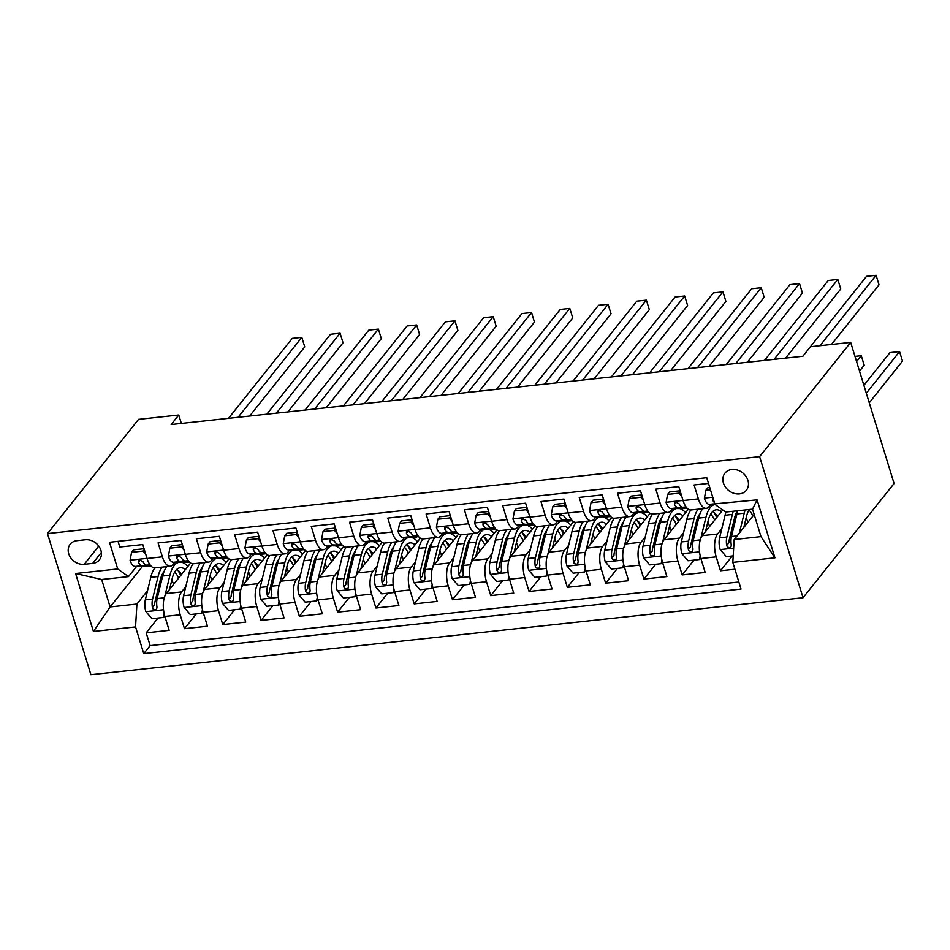 <?xml version="1.0" encoding="UTF-8"?>
<svg xmlns="http://www.w3.org/2000/svg" width="950" height="950" viewBox="0 0 950 950"><rect width="100%" height="100%" fill="white"/><g stroke="black" fill="none" stroke-linecap="round" stroke-linejoin="round"><path stroke-width="1.43" d="M731.928 469.478A13.704 11.269 -141.4 0 0 724.969 473.136A13.704 11.269 -141.4 0 0 725.432 487.065A13.704 11.269 -141.4 0 0 739.432 493.881A13.704 11.269 -141.4 0 0 746.391 490.224A13.704 11.269 -141.4 0 0 745.928 476.294A13.704 11.269 -141.4 0 0 731.928 469.478M759.62 456.629L850.689 342.404L894.092 483.491L803.035 597.728L90.903 674.69L47.5 533.591L759.62 456.629L803.035 597.728M708.522 483.419L694.106 484.975L698.381 498.892L683.074 500.543A17.124 7.493 83.8 0 0 690.982 509.96L706.289 508.309A17.124 7.493 -96.2 0 1 698.381 498.892M683.074 500.543L678.787 486.626L655.821 489.108L660.096 503.025L644.789 504.688A17.124 7.493 83.8 0 0 652.697 514.104L668.004 512.442A17.124 7.493 -96.2 0 1 660.096 503.025M644.789 504.688L640.502 490.77L617.524 493.252L621.811 507.169L606.492 508.82A17.124 7.493 83.8 0 0 614.413 518.237L629.719 516.586A17.124 7.493 -96.2 0 1 621.811 507.169M606.492 508.82L602.217 494.902L579.239 497.384L583.526 511.302L568.207 512.964A17.124 7.493 83.8 0 0 576.128 522.369L591.434 520.719A17.124 7.493 -96.2 0 1 583.526 511.302M568.207 512.964L563.932 499.047L540.954 501.529L545.241 515.446L529.922 517.097A17.124 7.493 83.8 0 0 537.831 526.514L553.149 524.851A17.124 7.493 -96.2 0 1 545.241 515.446M529.922 517.097L525.647 503.179L502.669 505.661L506.956 519.579L491.637 521.241A17.124 7.493 83.8 0 0 499.546 530.646L514.864 528.996A17.124 7.493 -96.2 0 1 506.956 519.579M491.637 521.241L487.362 507.312L464.384 509.794L468.671 523.723L453.352 525.374A17.124 7.493 83.8 0 0 461.261 534.791L476.579 533.128A17.124 7.493 -96.2 0 1 468.671 523.723M453.352 525.374L449.065 511.456L426.099 513.938L430.386 527.856L415.067 529.506A17.124 7.493 83.8 0 0 422.976 538.923L438.294 537.273A17.124 7.493 -96.2 0 1 430.386 527.856M415.067 529.506L410.78 515.589L387.814 518.071L392.089 531.988L376.782 533.651A17.124 7.493 83.8 0 0 384.691 543.067L400.009 541.405A17.124 7.493 -96.2 0 1 392.089 531.988M376.782 533.651L372.495 519.733L349.529 522.215L353.804 536.133L338.497 537.783A17.124 7.493 83.8 0 0 346.406 547.2L361.724 545.549A17.124 7.493 -96.2 0 1 353.804 536.133M338.497 537.783L334.21 523.866L311.244 526.347L315.519 540.265L300.212 541.928A17.124 7.493 83.8 0 0 308.121 551.344L323.428 549.682A17.124 7.493 -96.2 0 1 315.519 540.265M300.212 541.928L295.925 528.01L272.959 530.492L277.234 544.409L261.927 546.06A17.124 7.493 83.8 0 0 269.836 555.477L285.142 553.826A17.124 7.493 -96.2 0 1 277.234 544.409M261.927 546.06L257.64 532.143L234.662 534.624L238.949 548.542L223.63 550.204A17.124 7.493 83.8 0 0 231.551 559.609L246.857 557.959A17.124 7.493 -96.2 0 1 238.949 548.542M223.63 550.204L219.355 536.287L196.377 538.769L200.664 552.686L185.345 554.337A17.124 7.493 83.8 0 0 193.266 563.754L208.572 562.091A17.124 7.493 -96.2 0 1 200.664 552.686M185.345 554.337L181.07 540.419L158.092 542.901L162.379 556.819A17.124 7.493 83.8 0 0 170.287 566.236A17.124 7.493 83.8 0 0 173.138 564.454L174.859 562.305M190.629 563.018L166.274 593.572A17.124 7.493 83.8 0 0 164.896 616.443L169.171 630.361L146.205 632.842L158.009 618.034M185.808 586.613L181.592 591.909A17.124 7.493 83.8 0 0 180.203 614.781L184.49 628.698L196.294 613.902M184.49 628.698L207.468 626.216L203.181 612.299A17.124 7.493 83.8 0 1 204.559 589.428L228.914 558.885M267.199 554.741L242.844 585.295A17.124 7.493 83.8 0 0 241.466 608.166L245.753 622.084L222.775 624.566L234.579 609.758M305.484 550.608L281.129 581.151A17.124 7.493 83.8 0 0 279.751 604.022L284.038 617.939L261.06 620.421L272.864 605.625M343.769 546.464L319.414 577.018A17.124 7.493 83.8 0 0 318.036 599.889L322.323 613.807L299.345 616.289L311.149 601.492M382.054 542.331L357.699 572.886A17.124 7.493 83.8 0 0 356.321 595.745L360.608 609.674L337.63 612.156L349.434 597.348M420.339 538.187L395.984 568.741A17.124 7.493 83.8 0 0 394.606 591.612L398.893 605.53L375.927 608.012L387.719 593.216M458.636 534.054L434.281 564.609A17.124 7.493 83.8 0 0 432.903 587.48L437.178 601.398L414.212 603.879L426.004 589.071M496.921 529.91L472.566 560.464A17.124 7.493 83.8 0 0 471.188 583.336L475.463 597.253L452.497 599.735L464.289 584.939M535.206 525.778L510.851 556.332A17.124 7.493 83.8 0 0 509.473 579.203L513.748 593.121L490.782 595.602L502.586 580.794M573.491 521.645L549.136 552.188A17.124 7.493 83.8 0 0 547.758 575.059L552.033 588.976L529.067 591.458L540.871 576.662M611.776 517.501L587.421 548.055A17.124 7.493 83.8 0 0 586.043 570.926L590.33 584.844L567.352 587.326L579.156 572.518M650.061 513.368L625.706 543.923A17.124 7.493 83.8 0 0 624.328 566.782L628.615 580.699L605.637 583.193L617.441 568.385M688.346 509.224L663.991 539.778A17.124 7.493 83.8 0 0 662.613 562.649L666.9 576.567L643.922 579.049L655.726 564.253M722.772 509.936L702.276 535.646A17.124 7.493 83.8 0 0 700.898 558.505L705.185 572.434L682.207 574.916L694.011 560.108M706.289 508.309A17.124 7.493 -96.2 0 0 709.151 506.528L710.861 504.379M668.004 512.442A17.124 7.493 -96.2 0 0 670.866 510.673L672.576 508.511M629.719 516.586A17.124 7.493 -96.2 0 0 632.569 514.805L634.291 512.656M591.434 520.719A17.124 7.493 -96.2 0 0 594.284 518.938L596.006 516.788M553.149 524.851A17.124 7.493 -96.2 0 0 555.999 523.082L557.721 520.933M514.864 528.996A17.124 7.493 -96.2 0 0 517.714 527.214L519.436 525.065M476.579 533.128A17.124 7.493 -96.2 0 0 479.429 531.359L481.151 529.209M438.294 537.273A17.124 7.493 -96.2 0 0 441.144 535.491L442.854 533.342M400.009 541.405A17.124 7.493 -96.2 0 0 402.859 539.636L404.569 537.474M361.724 545.549A17.124 7.493 -96.2 0 0 364.574 543.768L366.284 541.619M323.428 549.682A17.124 7.493 -96.2 0 0 326.289 547.913L327.999 545.751M285.142 553.826A17.124 7.493 -96.2 0 0 288.004 552.045L289.714 549.896M246.857 557.959A17.124 7.493 -96.2 0 0 249.708 556.178L251.429 554.028M208.572 562.091A17.124 7.493 -96.2 0 0 211.422 560.322L213.144 558.173M181.355 423.439L178.766 415.019L171.178 424.531L802.893 356.262L810.481 346.738L850.689 342.404M84.241 564.3L92.661 563.386A13.276 10.925 -141.4 0 0 99.406 559.835A13.276 10.925 -141.4 0 0 98.954 546.345A13.276 10.925 -141.4 0 0 85.393 539.742L76.962 540.657A13.276 10.925 -141.4 0 0 70.229 544.196A13.276 10.925 -141.4 0 0 70.68 557.697A13.276 10.925 -141.4 0 0 84.241 564.3L98.764 546.084M754.169 514.437L734.196 539.505L760.986 536.607L752.543 509.152L725.741 512.038L714.982 504.402L706.764 477.707L109.499 542.26L117.717 568.955L128.476 576.591L136.574 566.449M710.481 489.772L705.874 490.271L704.389 498.311A11.353 4.964 83.8 0 0 709.329 504.367L757.091 499.854L774.927 557.816L732.818 562.364L741.024 589.059L143.759 653.612L135.553 626.917L93.433 631.465L75.596 573.503L117.717 568.955M721.822 528.687L717.594 533.983L702.276 535.646M683.525 532.831L679.309 538.128L663.991 539.778M645.24 536.964L641.024 542.26L625.706 543.923M606.955 541.096L602.739 546.404L587.421 548.055M568.67 545.241L564.454 550.537L549.136 552.188M530.385 549.373L526.158 554.669L510.851 556.332M492.1 553.518L487.872 558.814L472.566 560.464M453.815 557.65L449.588 562.946L434.281 564.609M415.53 561.794L411.303 567.091L395.984 568.741M377.245 565.927L373.017 571.223L357.699 572.886M338.96 570.071L334.733 575.367L319.414 577.018M300.663 574.204L296.447 579.5L281.129 581.151M262.378 578.336L258.163 583.644L242.844 585.295M224.093 582.481L219.877 587.777L204.559 589.428M146.205 632.842L150.136 645.62L738.851 581.994M717.594 533.983A17.124 7.493 -96.2 0 0 716.217 556.854L720.492 570.772L734.92 569.216M682.207 574.916L677.932 560.999A17.124 7.493 -96.2 0 1 679.309 538.128M643.922 579.049L639.647 565.131A17.124 7.493 -96.2 0 1 641.024 542.26M605.637 583.193L601.362 569.264A17.124 7.493 -96.2 0 1 602.739 546.404M567.352 587.326L563.065 573.408A17.124 7.493 -96.2 0 1 564.454 550.537M529.067 591.458L524.78 577.541A17.124 7.493 -96.2 0 1 526.158 554.669M490.782 595.602L486.495 581.685A17.124 7.493 -96.2 0 1 487.872 558.814M452.497 599.735L448.21 585.817A17.124 7.493 -96.2 0 1 449.588 562.946M414.212 603.879L409.925 589.962A17.124 7.493 -96.2 0 1 411.303 567.091M375.927 608.012L371.64 594.094A17.124 7.493 -96.2 0 1 373.017 571.223M337.63 612.156L333.355 598.227A17.124 7.493 -96.2 0 1 334.733 575.367M299.345 616.289L295.07 602.371A17.124 7.493 -96.2 0 1 296.447 579.5M261.06 620.421L256.785 606.504A17.124 7.493 -96.2 0 1 258.163 583.644M222.775 624.566L218.5 610.648A17.124 7.493 -96.2 0 1 219.877 587.777M118.049 541.334L119.807 547.034L142.785 544.552L147.06 558.481A17.124 7.493 83.8 0 0 154.969 567.886L170.287 566.236M128.476 576.591L101.674 579.488L110.129 606.943L136.931 604.046L135.553 626.917M142.381 566.485L110.129 606.943L93.433 631.465M147.523 590.758L136.931 604.046M178.766 415.019L138.558 419.366L47.5 533.591M150.136 645.62L143.759 653.612M720.492 570.772L732.296 555.976M732.818 562.364L734.196 539.505M101.674 579.488L75.596 573.503M757.091 499.854L752.543 509.152M774.927 557.816L760.986 536.607M145.766 554.242L143.07 551.095L131.575 552.33L130.102 560.369A11.353 4.964 83.8 0 0 135.031 566.438L147.476 566.509A32.763 14.333 83.8 0 0 148.188 566.473L151.145 566.153M144.067 548.72L133.546 549.86L131.575 552.33M249.624 416.053L304.748 346.904L301.815 337.381L238.094 417.299M301.815 337.381L292.244 338.414L228.523 418.332M150.29 565.167L146.894 565.155A11.353 4.964 -96.2 0 1 143.034 561.723L139.614 559.942L138.474 560.69L138.439 562.21A11.353 4.964 83.8 0 0 142.31 565.654L150.718 565.701M143.07 551.095L144.305 549.528M169.527 589.487L172.188 578.55A27.194 11.899 -96.2 0 1 180.251 567.72A27.194 11.899 -96.2 0 1 185.381 569.596M164.896 595.971L169.931 575.237A32.763 14.333 -96.2 0 1 178.826 562.329M181.925 562.352A32.763 14.333 -96.2 0 1 187.862 566.473M164.73 615.873L163.483 617.441L151.988 618.688L145.813 611.479A11.353 4.964 -96.2 0 1 145.314 599.854L150.789 577.303A32.763 14.333 -96.2 0 1 154.862 567.898M171.867 579.88A27.194 11.899 -96.2 0 1 173.541 584.357A13.49 5.902 83.8 0 0 173.565 584.428M163.483 617.441L164.172 613.676M162.129 567.114A32.763 14.333 83.8 0 0 158.068 576.519L152.582 599.07A11.353 4.964 83.8 0 0 152.404 607.596L153.199 609.14L155.467 609.817L156.655 608.986L156.987 607.097A11.353 4.964 -96.2 0 1 157.178 598.571L162.664 576.021A32.763 14.333 -96.2 0 1 166.725 566.616M180.69 575.486A32.763 14.333 83.8 0 0 177.769 570.119M181.533 574.429A27.194 11.899 83.8 0 0 176.748 569.43M152.404 607.596L154.577 604.853A5.783 2.529 -96.2 0 1 154.838 602.383L160.312 579.832A27.194 11.899 -96.2 0 1 164.029 571.603M174.705 572.019A27.194 11.899 -96.2 0 1 178.648 578.039M184.051 550.109L181.355 546.951L169.86 548.197L168.388 556.237A11.353 4.964 83.8 0 0 173.316 562.293L185.761 562.376A32.763 14.333 83.8 0 0 186.473 562.341L189.43 562.02M182.352 544.587L171.843 545.727L169.86 548.197M287.909 411.92L343.033 342.772L340.1 333.236L276.379 413.167M340.1 333.236L330.529 334.269L266.808 414.2M188.575 561.034L185.191 561.011A11.353 4.964 -96.2 0 1 181.319 557.579L177.899 555.798L176.759 556.558L176.724 558.077A11.353 4.964 83.8 0 0 180.595 561.509L189.002 561.557M181.355 546.951L182.602 545.395M222.336 545.965L219.64 542.818L208.157 544.065L206.672 552.104A11.353 4.964 83.8 0 0 211.601 558.161L224.046 558.232A32.763 14.333 83.8 0 0 224.758 558.196L227.715 557.876M220.638 540.443L210.128 541.583L208.157 544.065M326.194 407.787L381.318 338.639L378.385 329.104L314.664 409.022M378.385 329.104L368.814 330.137L305.093 410.067M226.86 556.902L223.476 556.878A11.353 4.964 -96.2 0 1 219.604 553.446L216.184 551.665L215.044 552.413L215.009 553.933A11.353 4.964 83.8 0 0 218.88 557.377L227.299 557.424M219.64 542.818L220.887 541.251M260.621 541.832L257.925 538.686L246.442 539.921L244.958 547.96A11.353 4.964 83.8 0 0 249.886 554.016L262.331 554.099A32.763 14.333 83.8 0 0 263.043 554.064L266 553.743M258.923 536.311L248.413 537.451L246.442 539.921M364.479 403.643L419.603 334.495L416.67 324.959L352.961 404.89M416.67 324.959L407.099 325.992L343.389 405.923M265.145 552.758L261.761 552.734A11.353 4.964 -96.2 0 1 257.889 549.302L254.481 547.521L253.329 548.281L253.294 549.801A11.353 4.964 83.8 0 0 257.165 553.232L265.584 553.292M257.925 538.686L259.172 537.118M298.906 537.688L296.21 534.541L284.727 535.788L283.243 543.827A11.353 4.964 83.8 0 0 288.171 549.884L300.616 549.955A32.763 14.333 83.8 0 0 301.328 549.919L304.285 549.599M297.207 532.178L286.698 533.306L284.727 535.788M402.764 399.511L457.888 330.363L454.955 320.827L391.246 400.758M454.955 320.827L445.384 321.86L381.674 401.791M303.442 548.625L300.046 548.601A11.353 4.964 -96.2 0 1 296.174 545.169L292.766 543.388L291.614 544.148L291.579 545.668A11.353 4.964 83.8 0 0 295.45 549.1L303.869 549.148M296.21 534.541L297.457 532.974M207.812 585.354L210.473 574.418A27.194 11.899 -96.2 0 1 218.536 563.587A27.194 11.899 -96.2 0 1 223.666 565.464M203.181 591.838L208.216 571.092A32.763 14.333 -96.2 0 1 217.111 558.196M220.21 558.208A32.763 14.333 -96.2 0 1 226.159 562.341M203.015 611.741L201.768 613.308L190.273 614.555L184.098 607.335A11.353 4.964 -96.2 0 1 183.599 595.721L189.074 573.171A32.763 14.333 -96.2 0 1 193.147 563.766M210.152 575.736A27.194 11.899 -96.2 0 1 211.826 580.212A13.49 5.902 83.8 0 0 211.85 580.284M201.768 613.308L202.457 609.544M200.414 562.982A32.763 14.333 83.8 0 0 196.353 572.375L190.879 594.938A11.353 4.964 83.8 0 0 190.689 603.452L191.484 604.996L193.752 605.673L194.952 604.853L195.284 602.953A11.353 4.964 -96.2 0 1 195.463 594.439L200.949 571.888A32.763 14.333 -96.2 0 1 205.01 562.483M218.975 571.354A32.763 14.333 83.8 0 0 216.054 565.974M219.818 570.297A27.194 11.899 83.8 0 0 215.033 565.286M190.689 603.452L192.874 600.721A5.783 2.529 -96.2 0 1 193.123 598.251L198.598 575.7A27.194 11.899 -96.2 0 1 202.314 567.459M212.99 567.874A27.194 11.899 -96.2 0 1 216.944 573.907M246.098 581.21L248.757 570.273A27.194 11.899 -96.2 0 1 256.821 559.443A27.194 11.899 -96.2 0 1 261.951 561.319M241.466 587.706L246.501 566.96A32.763 14.333 -96.2 0 1 255.408 554.052M258.495 554.076A32.763 14.333 -96.2 0 1 264.444 558.208M241.3 607.608L240.053 609.176L228.558 610.411L222.395 603.202A11.353 4.964 -96.2 0 1 221.884 591.577L227.359 569.026A32.763 14.333 -96.2 0 1 231.432 559.621M248.437 571.603A27.194 11.899 -96.2 0 1 250.111 576.08A13.49 5.902 83.8 0 0 250.135 576.151M240.053 609.176L240.742 605.399M238.699 558.837A32.763 14.333 83.8 0 0 234.638 568.242L229.164 590.793A11.353 4.964 83.8 0 0 228.974 599.319L229.781 600.863L232.037 601.54L233.237 600.709L233.569 598.821A11.353 4.964 -96.2 0 1 233.759 590.294L239.234 567.744A32.763 14.333 -96.2 0 1 243.295 558.339M257.26 567.221A32.763 14.333 83.8 0 0 254.339 561.842M258.103 566.153A27.194 11.899 83.8 0 0 253.317 561.153M228.974 599.319L231.159 596.576A5.783 2.529 -96.2 0 1 231.408 594.118L236.882 571.556A27.194 11.899 -96.2 0 1 240.599 563.326M251.275 563.742A27.194 11.899 -96.2 0 1 255.229 569.763M284.382 577.077L287.043 566.141A27.194 11.899 -96.2 0 1 295.106 555.311A27.194 11.899 -96.2 0 1 300.236 557.187M279.751 583.561L284.798 562.816A32.763 14.333 -96.2 0 1 293.692 549.919M296.792 549.931A32.763 14.333 -96.2 0 1 302.729 554.064M279.585 603.464L278.338 605.031L266.855 606.278L260.68 599.058A11.353 4.964 -96.2 0 1 260.169 587.444L265.644 564.894A32.763 14.333 -96.2 0 1 269.717 555.489M286.722 567.459A27.194 11.899 -96.2 0 1 288.396 571.947A13.49 5.902 83.8 0 0 288.42 572.007M278.338 605.031L279.027 601.267M276.984 554.705A32.763 14.333 83.8 0 0 272.923 564.098L267.449 586.661A11.353 4.964 83.8 0 0 267.259 595.175L268.066 596.719L270.322 597.396L271.522 596.576L271.854 594.688A11.353 4.964 -96.2 0 1 272.044 586.162L277.519 563.611A32.763 14.333 -96.2 0 1 281.58 554.206M295.545 563.077A32.763 14.333 83.8 0 0 292.624 557.697M296.388 562.02A27.194 11.899 83.8 0 0 291.603 557.009M267.259 595.175L269.444 592.444A5.783 2.529 -96.2 0 1 269.693 589.974L275.168 567.423A27.194 11.899 -96.2 0 1 278.896 559.194M289.56 559.597A27.194 11.899 -96.2 0 1 293.514 565.63M322.668 572.933L325.327 561.996A27.194 11.899 -96.2 0 1 333.391 551.166A27.194 11.899 -96.2 0 1 338.521 553.054M318.036 579.429L323.083 558.683A32.763 14.333 -96.2 0 1 331.978 545.775M335.077 545.799A32.763 14.333 -96.2 0 1 341.014 549.931M317.87 599.331L316.623 600.899L305.14 602.134L298.965 594.926A11.353 4.964 -96.2 0 1 298.454 583.312L303.941 560.749A32.763 14.333 -96.2 0 1 308.002 551.344M325.007 563.326A27.194 11.899 -96.2 0 1 326.681 567.803A13.49 5.902 83.8 0 0 326.705 567.874M316.623 600.899L317.312 597.122M315.269 550.561A32.763 14.333 83.8 0 0 311.208 559.966L305.734 582.516A11.353 4.964 83.8 0 0 305.544 591.043L306.351 592.586L308.608 593.263L309.807 592.432L310.139 590.544A11.353 4.964 -96.2 0 1 310.329 582.029L315.804 559.467A32.763 14.333 -96.2 0 1 319.865 550.074M333.83 558.944A32.763 14.333 83.8 0 0 330.909 553.565M334.673 557.876A27.194 11.899 83.8 0 0 329.899 552.876M305.544 591.043L307.729 588.299A5.783 2.529 -96.2 0 1 307.978 585.841L313.464 563.279A27.194 11.899 -96.2 0 1 317.181 555.049M327.845 555.465A27.194 11.899 -96.2 0 1 331.799 561.486M337.191 533.556L334.495 530.409L323.012 531.644L321.527 539.683A11.353 4.964 83.8 0 0 326.468 545.751L338.901 545.822A32.763 14.333 83.8 0 0 339.613 545.787L342.57 545.466M335.492 528.034L324.983 529.174L323.012 531.644M441.049 395.366L496.173 326.218L493.24 316.683L429.531 396.613M493.24 316.683L483.669 317.716L419.959 397.646M341.727 544.481L338.331 544.469A11.353 4.964 -96.2 0 1 334.459 541.025L331.051 539.244L329.911 540.004L329.864 541.524A11.353 4.964 83.8 0 0 333.735 544.956L342.154 545.015M334.495 530.409L335.742 528.841M360.952 568.801L363.613 557.864A27.194 11.899 -96.2 0 1 371.676 547.034A27.194 11.899 -96.2 0 1 376.806 548.91M356.333 575.284L361.368 554.551A32.763 14.333 -96.2 0 1 370.262 541.643M373.362 541.666A32.763 14.333 -96.2 0 1 379.299 545.787M356.155 595.187L354.908 596.754L343.425 598.001L337.25 590.781A11.353 4.964 -96.2 0 1 336.739 579.168L342.226 556.617A32.763 14.333 -96.2 0 1 346.287 547.212M363.292 559.182A27.194 11.899 -96.2 0 1 364.978 563.671A13.49 5.902 83.8 0 0 364.99 563.73M354.908 596.754L355.609 592.99M353.566 546.428A32.763 14.333 83.8 0 0 349.493 555.833L344.019 578.384A11.353 4.964 83.8 0 0 343.829 586.91L344.636 588.442L346.892 589.131L348.092 588.299L348.424 586.411A11.353 4.964 -96.2 0 1 348.614 577.885L354.089 555.334A32.763 14.333 -96.2 0 1 358.15 545.929M372.115 554.8A32.763 14.333 83.8 0 0 369.206 549.433M372.958 553.743A27.194 11.899 83.8 0 0 368.184 548.732M343.829 586.91L346.014 584.167A5.783 2.529 -96.2 0 1 346.263 581.697L351.749 559.146A27.194 11.899 -96.2 0 1 355.466 550.917M366.142 551.321A27.194 11.899 -96.2 0 1 370.084 557.353M375.476 529.411L372.78 526.264L361.297 527.511L359.812 535.551A11.353 4.964 83.8 0 0 364.753 541.607L377.186 541.69A32.763 14.333 83.8 0 0 377.898 541.654L380.855 541.334M373.777 523.901L363.268 525.029L361.297 527.511M479.334 391.234L534.458 322.086L531.525 312.55L467.816 392.481M531.525 312.55L521.954 313.583L458.244 393.514M380.012 540.348L376.616 540.324A11.353 4.964 -96.2 0 1 372.744 536.893L369.336 535.111L368.196 535.871L368.161 537.391A11.353 4.964 83.8 0 0 372.02 540.823L380.439 540.871M372.78 526.264L374.027 524.709M399.249 564.656L401.897 553.719A27.194 11.899 -96.2 0 1 409.961 542.901A27.194 11.899 -96.2 0 1 415.103 544.778M394.618 571.152L399.653 550.406A32.763 14.333 -96.2 0 1 408.548 537.51M411.647 537.522A32.763 14.333 -96.2 0 1 417.584 541.654M394.44 591.054L393.193 592.622L381.71 593.857L375.535 586.649A11.353 4.964 -96.2 0 1 375.024 575.035L380.511 552.472A32.763 14.333 -96.2 0 1 384.572 543.079M401.577 555.049A27.194 11.899 -96.2 0 1 403.263 559.526A13.49 5.902 83.8 0 0 403.287 559.597M393.193 592.622L393.894 588.846M391.851 542.296A32.763 14.333 83.8 0 0 387.778 551.689L382.304 574.239A11.353 4.964 83.8 0 0 382.114 582.766L382.921 584.309L385.178 584.986L386.377 584.167L386.709 582.267A11.353 4.964 -96.2 0 1 386.899 573.753L392.374 551.19A32.763 14.333 -96.2 0 1 396.447 541.797M410.4 550.668A32.763 14.333 83.8 0 0 407.491 545.288M411.243 549.599A27.194 11.899 83.8 0 0 406.469 544.599M382.114 582.766L384.299 580.023A5.783 2.529 -96.2 0 1 384.548 577.564L390.034 555.014A27.194 11.899 -96.2 0 1 393.751 546.773M404.427 547.188A27.194 11.899 -96.2 0 1 408.369 553.209M413.761 525.279L411.065 522.132L399.582 523.367L398.098 531.406A11.353 4.964 83.8 0 0 403.037 537.474L415.471 537.546A32.763 14.333 83.8 0 0 416.195 537.51L415.471 537.546M412.062 519.757L401.553 520.897L399.582 523.367M517.631 387.089L572.743 317.941L569.81 308.406L506.101 388.336M569.81 308.406L560.239 309.451L496.529 389.369M418.297 536.204L414.901 536.192A11.353 4.964 -96.2 0 1 411.041 532.748L407.621 530.967L406.481 531.727L406.446 533.247A11.353 4.964 83.8 0 0 410.305 536.679L418.724 536.738M411.065 522.132L412.312 520.564M437.534 560.524L440.183 549.587A27.194 11.899 -96.2 0 1 448.246 538.757A27.194 11.899 -96.2 0 1 453.387 540.633M432.903 567.008L437.938 546.274A32.763 14.333 -96.2 0 1 446.832 533.366M449.932 533.389A32.763 14.333 -96.2 0 1 455.869 537.51M432.725 586.91L431.478 588.477L419.995 589.724L413.82 582.504A11.353 4.964 -96.2 0 1 413.321 570.891L418.796 548.34A32.763 14.333 -96.2 0 1 422.857 538.935M439.862 550.905A27.194 11.899 -96.2 0 1 441.548 555.394A13.49 5.902 83.8 0 0 441.572 555.453M431.478 588.477L432.179 584.713M430.136 538.151A32.763 14.333 83.8 0 0 426.063 547.556L420.589 570.107A11.353 4.964 83.8 0 0 420.399 578.633L421.206 580.177L423.463 580.854L424.662 580.023L424.994 578.134A11.353 4.964 -96.2 0 1 425.184 569.608L430.659 547.058A32.763 14.333 -96.2 0 1 434.732 537.653M448.685 546.523A32.763 14.333 83.8 0 0 445.776 541.156M449.528 545.466A27.194 11.899 83.8 0 0 444.754 540.467M420.399 578.633L422.584 575.89A5.783 2.529 -96.2 0 1 422.845 573.42L428.319 550.869A27.194 11.899 -96.2 0 1 432.036 542.64M442.712 543.056A27.194 11.899 -96.2 0 1 446.654 549.076M452.046 521.146L449.35 517.987L437.867 519.234L436.383 527.274A11.353 4.964 83.8 0 0 441.322 533.33L453.756 533.413A32.763 14.333 83.8 0 0 454.48 533.378L457.437 533.057M450.348 515.624L439.838 516.753L437.867 519.234M555.916 382.957L611.028 313.809L608.095 304.273L544.386 384.204M608.095 304.273L598.524 305.306L534.814 385.237M456.582 532.071L453.186 532.048A11.353 4.964 -96.2 0 1 449.326 528.616L445.906 526.834L444.766 527.594L444.731 529.114A11.353 4.964 83.8 0 0 448.59 532.546L457.009 532.594M449.35 517.987L450.597 516.432M475.819 556.391L478.468 545.454A27.194 11.899 -96.2 0 1 486.531 534.624A27.194 11.899 -96.2 0 1 491.673 536.501M471.188 562.875L476.223 542.129A32.763 14.333 -96.2 0 1 485.117 529.233M488.217 529.245A32.763 14.333 -96.2 0 1 494.154 533.378M471.022 582.778L469.763 584.345L458.28 585.58L452.105 578.372A11.353 4.964 -96.2 0 1 451.606 566.758L457.081 544.196A32.763 14.333 -96.2 0 1 461.142 534.803M478.147 546.773A27.194 11.899 -96.2 0 1 479.833 551.249A13.49 5.902 83.8 0 0 479.857 551.321M469.763 584.345L470.464 580.581M468.421 534.019A32.763 14.333 83.8 0 0 464.36 543.412L458.874 565.974A11.353 4.964 83.8 0 0 458.684 574.489L459.491 576.033L461.747 576.709L462.947 575.89L463.279 573.99A11.353 4.964 -96.2 0 1 463.469 565.476L468.944 542.913A32.763 14.333 -96.2 0 1 473.017 533.52M486.97 542.391A32.763 14.333 83.8 0 0 484.061 537.011M487.813 541.334A27.194 11.899 83.8 0 0 483.039 536.322M458.684 574.489L460.869 571.758A5.783 2.529 -96.2 0 1 461.13 569.288L466.604 546.737A27.194 11.899 -96.2 0 1 470.321 538.496M480.997 538.911A27.194 11.899 -96.2 0 1 484.939 544.932M490.331 517.002L487.635 513.855L476.152 515.09L474.668 523.129A11.353 4.964 83.8 0 0 479.608 529.197L492.053 529.269A32.763 14.333 83.8 0 0 492.765 529.233L495.722 528.913M488.633 511.48L478.123 512.62L476.152 515.09M594.201 378.812L649.325 309.664L646.392 300.141L582.671 380.059M646.392 300.141L636.821 301.174L573.099 381.093M494.867 527.927L491.471 527.915A11.353 4.964 -96.2 0 1 487.611 524.483L484.191 522.702L483.051 523.45L483.016 524.97A11.353 4.964 83.8 0 0 486.875 528.414L495.294 528.461M487.635 513.855L488.882 512.288M514.104 552.247L516.753 541.31A27.194 11.899 -96.2 0 1 524.816 530.48A27.194 11.899 -96.2 0 1 529.957 532.356M509.473 558.731L514.508 537.997A32.763 14.333 -96.2 0 1 523.403 525.089M526.502 525.112A32.763 14.333 -96.2 0 1 532.439 529.233M509.307 578.633L508.048 580.212L496.565 581.447L490.39 574.239A11.353 4.964 -96.2 0 1 489.891 562.614L495.366 540.063A32.763 14.333 -96.2 0 1 499.439 530.658M516.432 542.64A27.194 11.899 -96.2 0 1 518.118 547.117A13.49 5.902 83.8 0 0 518.142 547.188M508.048 580.212L508.749 576.436M506.706 529.874A32.763 14.333 83.8 0 0 502.645 539.279L497.159 561.83A11.353 4.964 83.8 0 0 496.969 570.356L497.776 571.9L500.032 572.577L501.232 571.746L501.564 569.857A11.353 4.964 -96.2 0 1 501.754 561.331L507.241 538.781A32.763 14.333 -96.2 0 1 511.302 529.376M525.255 538.246A32.763 14.333 83.8 0 0 522.346 532.879M526.11 537.189A27.194 11.899 83.8 0 0 521.324 532.19M496.969 570.356L499.154 567.613A5.783 2.529 -96.2 0 1 499.415 565.143L504.889 542.592A27.194 11.899 -96.2 0 1 508.606 534.363M519.282 534.779A27.194 11.899 -96.2 0 1 523.224 540.799M528.628 512.869L525.932 509.711L514.437 510.957L512.964 518.997A11.353 4.964 83.8 0 0 517.893 525.053L530.337 525.136A32.763 14.333 83.8 0 0 531.05 525.101L534.007 524.78M526.929 507.348L516.408 508.488L514.437 510.957M632.486 374.68L687.61 305.532L684.677 295.996L620.956 375.927M684.677 295.996L675.106 297.029L611.384 376.96M533.152 523.794L529.756 523.771A11.353 4.964 -96.2 0 1 525.896 520.339L522.476 518.558L521.336 519.317L521.301 520.837A11.353 4.964 83.8 0 0 525.172 524.269L533.579 524.317M525.932 509.711L527.167 508.155M552.389 548.114L555.049 537.178A27.194 11.899 -96.2 0 1 563.112 526.347A27.194 11.899 -96.2 0 1 568.242 528.224M547.758 554.598L552.793 533.852A32.763 14.333 -96.2 0 1 561.688 520.956M564.787 520.968A32.763 14.333 -96.2 0 1 570.724 525.101M547.592 574.501L546.345 576.068L534.85 577.315L528.675 570.095A11.353 4.964 -96.2 0 1 528.176 558.481L533.651 535.931A32.763 14.333 -96.2 0 1 537.724 526.526M554.729 538.496A27.194 11.899 -96.2 0 1 556.403 542.972A13.49 5.902 83.8 0 0 556.427 543.044M546.345 576.068L547.034 572.304M544.991 525.742A32.763 14.333 83.8 0 0 540.93 535.135L535.444 557.697A11.353 4.964 83.8 0 0 535.266 566.212L536.061 567.756L538.329 568.433L539.517 567.613L539.849 565.725A11.353 4.964 -96.2 0 1 540.039 557.199L545.526 534.648A32.763 14.333 -96.2 0 1 549.587 525.243M563.54 534.114A32.763 14.333 83.8 0 0 560.631 528.734M564.395 533.057A27.194 11.899 83.8 0 0 559.609 528.046M535.266 566.212L537.439 563.481A5.783 2.529 -96.2 0 1 537.7 561.011L543.174 538.46A27.194 11.899 -96.2 0 1 546.891 530.219M557.567 530.634A27.194 11.899 -96.2 0 1 561.509 536.667M566.913 508.725L564.217 505.578L552.722 506.825L551.249 514.864A11.353 4.964 83.8 0 0 556.178 520.921L568.622 520.992A32.763 14.333 83.8 0 0 569.335 520.956L572.292 520.636M565.214 503.203L554.705 504.343L552.722 506.825M670.771 370.548L725.895 301.399L722.962 291.864L659.241 371.782M722.962 291.864L713.391 292.897L649.669 372.827M571.437 519.662L568.053 519.638A11.353 4.964 -96.2 0 1 564.181 516.206L560.761 514.425L559.621 515.173L559.586 516.693A11.353 4.964 83.8 0 0 563.457 520.137L571.864 520.184M564.217 505.578L565.464 504.011M590.674 543.97L593.334 533.033A27.194 11.899 -96.2 0 1 601.398 522.203A27.194 11.899 -96.2 0 1 606.528 524.079M586.043 550.466L591.078 529.72A32.763 14.333 -96.2 0 1 599.972 516.812M603.072 516.836A32.763 14.333 -96.2 0 1 609.021 520.968M585.877 570.368L584.63 571.936L573.135 573.171L566.96 565.962A11.353 4.964 -96.2 0 1 566.461 554.337L571.936 531.786A32.763 14.333 -96.2 0 1 576.009 522.381M593.014 534.363A27.194 11.899 -96.2 0 1 594.688 538.84A13.49 5.902 83.8 0 0 594.712 538.911M584.63 571.936L585.319 568.159M583.276 521.597A32.763 14.333 83.8 0 0 579.215 531.003L573.741 553.553A11.353 4.964 83.8 0 0 573.551 562.079L574.346 563.623L576.614 564.3L577.814 563.469L578.146 561.581A11.353 4.964 -96.2 0 1 578.324 553.054L583.811 530.504A32.763 14.333 -96.2 0 1 587.872 521.099M601.837 529.981A32.763 14.333 83.8 0 0 598.916 524.602M602.68 528.913A27.194 11.899 83.8 0 0 597.894 523.913M573.551 562.079L575.736 559.336A5.783 2.529 -96.2 0 1 575.985 556.878L581.459 534.316A27.194 11.899 -96.2 0 1 585.176 526.086M595.852 526.502A27.194 11.899 -96.2 0 1 599.806 532.523M605.197 504.593L602.502 501.446L591.019 502.681L589.534 510.72A11.353 4.964 83.8 0 0 594.462 516.776L606.908 516.859A32.763 14.333 83.8 0 0 607.62 516.824L610.577 516.503M603.499 499.071L592.99 500.211L591.019 502.681M709.056 366.403L764.18 297.255L761.247 287.719L697.526 367.65M761.247 287.719L751.676 288.752L687.954 368.683M609.722 515.518L606.337 515.494A11.353 4.964 -96.2 0 1 602.466 512.062L599.046 510.281L597.906 511.041L597.871 512.561A11.353 4.964 83.8 0 0 601.742 515.992L610.161 516.052M602.502 501.446L603.749 499.878M628.959 539.837L631.619 528.901A27.194 11.899 -96.2 0 1 639.682 518.071A27.194 11.899 -96.2 0 1 644.812 519.947M624.328 546.321L629.363 525.576A32.763 14.333 -96.2 0 1 638.269 512.679M641.357 512.691A32.763 14.333 -96.2 0 1 647.306 516.824M624.162 566.224L622.915 567.791L611.42 569.038L605.257 561.818A11.353 4.964 -96.2 0 1 604.746 550.204L610.221 527.654A32.763 14.333 -96.2 0 1 614.294 518.249M631.299 530.219A27.194 11.899 -96.2 0 1 632.973 534.707A13.49 5.902 83.8 0 0 632.997 534.767M622.915 567.791L623.604 564.027M621.561 517.465A32.763 14.333 83.8 0 0 617.5 526.858L612.026 549.421A11.353 4.964 83.8 0 0 611.836 557.935L612.643 559.479L614.899 560.168L616.099 559.336L616.431 557.448A11.353 4.964 -96.2 0 1 616.621 548.922L622.096 526.371A32.763 14.333 -96.2 0 1 626.157 516.966M640.122 525.837A32.763 14.333 83.8 0 0 637.201 520.457M640.965 524.78A27.194 11.899 83.8 0 0 636.179 519.769M611.836 557.935L614.021 555.204A5.783 2.529 -96.2 0 1 614.27 552.734L619.744 530.183A27.194 11.899 -96.2 0 1 623.461 521.954M634.137 522.357A27.194 11.899 -96.2 0 1 638.091 528.39M643.482 500.448L640.787 497.301L629.304 498.548L627.819 506.588A11.353 4.964 83.8 0 0 632.748 512.644L645.193 512.715A32.763 14.333 83.8 0 0 645.905 512.679L645.193 512.715M641.784 494.938L631.275 496.066L629.304 498.548M747.341 362.271L802.465 293.123L799.532 283.587L735.822 363.517M799.532 283.587L789.961 284.62L726.251 364.551M648.007 511.385L644.623 511.361A11.353 4.964 -96.2 0 1 640.751 507.929L637.343 506.148L636.191 506.908L636.156 508.428A11.353 4.964 83.8 0 0 640.027 511.86L648.446 511.907M640.787 497.301L642.034 495.734M667.244 535.693L669.904 524.756A27.194 11.899 -96.2 0 1 677.967 513.926A27.194 11.899 -96.2 0 1 683.097 515.814M662.613 542.189L667.66 521.443A32.763 14.333 -96.2 0 1 676.554 508.535M679.654 508.559A32.763 14.333 -96.2 0 1 685.591 512.691M662.447 562.091L661.2 563.659L649.717 564.894L643.542 557.686A11.353 4.964 -96.2 0 1 643.031 546.072L648.506 523.509A32.763 14.333 -96.2 0 1 652.579 514.104M669.584 526.086A27.194 11.899 -96.2 0 1 671.258 530.563A13.49 5.902 83.8 0 0 671.282 530.634M661.2 563.659L661.889 559.883M659.846 513.321A32.763 14.333 83.8 0 0 655.785 522.726L650.311 545.276A11.353 4.964 83.8 0 0 650.121 553.803L650.928 555.346L653.184 556.023L654.384 555.192L654.716 553.304A11.353 4.964 -96.2 0 1 654.906 544.789L660.381 522.227A32.763 14.333 -96.2 0 1 664.442 512.834M678.407 521.704A32.763 14.333 83.8 0 0 675.486 516.325M679.25 520.636A27.194 11.899 83.8 0 0 674.464 515.636M650.121 553.803L652.306 551.059A5.783 2.529 -96.2 0 1 652.555 548.601L658.029 526.039A27.194 11.899 -96.2 0 1 661.758 517.809M672.422 518.225A27.194 11.899 -96.2 0 1 676.376 524.246M681.768 496.316L679.072 493.169L667.589 494.404L666.104 502.443A11.353 4.964 83.8 0 0 671.033 508.511L683.477 508.582A32.763 14.333 83.8 0 0 684.19 508.547L687.147 508.226M680.069 490.794L669.56 491.934L667.589 494.404M785.626 358.126L840.75 288.978L837.817 279.442L774.107 359.373M837.817 279.442L828.246 280.488L764.536 360.406M686.304 507.241L682.908 507.229A11.353 4.964 -96.2 0 1 679.036 503.785L675.628 502.004L674.476 502.764L674.441 504.284A11.353 4.964 83.8 0 0 678.312 507.716L686.731 507.775M679.072 493.169L680.319 491.601M705.529 531.561L708.189 520.624A27.194 11.899 -96.2 0 1 716.252 509.794A27.194 11.899 -96.2 0 1 721.383 511.67M700.898 538.044L705.945 517.311A32.763 14.333 -96.2 0 1 714.839 504.402M700.732 557.947L699.485 559.514L688.002 560.761L681.827 553.541A11.353 4.964 -96.2 0 1 681.316 541.928L686.803 519.377A32.763 14.333 -96.2 0 1 690.864 509.972M707.869 521.942A27.194 11.899 -96.2 0 1 709.543 526.431A13.49 5.902 83.8 0 0 709.567 526.49M699.485 559.514L700.174 555.75M859.524 371.129L864.215 365.251L861.282 355.716L854.988 356.392M698.131 509.188A32.763 14.333 83.8 0 0 694.07 518.593L688.596 541.144A11.353 4.964 83.8 0 0 688.406 549.67L689.213 551.202L691.469 551.891L692.669 551.059L693.001 549.171A11.353 4.964 -96.2 0 1 693.191 540.645L698.666 518.094A32.763 14.333 -96.2 0 1 702.727 508.689M716.692 517.56A32.763 14.333 83.8 0 0 713.771 512.192M717.535 516.503A27.194 11.899 83.8 0 0 712.761 511.492M688.406 549.67L690.591 546.927A5.783 2.529 -96.2 0 1 690.84 544.457L696.326 521.906A27.194 11.899 -96.2 0 1 700.043 513.677M710.707 514.081A27.194 11.899 -96.2 0 1 714.661 520.113M856.591 361.594L861.282 355.716M709.804 487.576L707.845 487.789L705.874 490.271M831.499 344.47L879.035 284.846L876.102 275.31L819.981 345.717M876.102 275.31L866.531 276.343L802.821 356.274M713.094 498.263L712.726 500.151A11.353 4.964 83.8 0 0 714.4 502.514M743.814 527.416L746.474 516.491A27.194 11.899 -96.2 0 1 749.277 509.497M739.421 532.926L744.23 513.166A32.763 14.333 -96.2 0 1 745.156 509.948M733.21 555.869L726.287 556.617L720.112 549.409A11.353 4.964 -96.2 0 1 719.601 537.795L725.087 515.232A32.763 14.333 -96.2 0 1 726.014 512.014M746.154 517.809A27.194 11.899 -96.2 0 1 747.84 522.286A13.49 5.902 83.8 0 0 747.852 522.357M869.262 402.8L902.5 361.107L899.567 351.583L889.996 352.616L863.894 385.356M733.293 511.231A32.763 14.333 83.8 0 0 732.355 514.449L726.881 536.999A11.353 4.964 83.8 0 0 726.691 545.526L727.498 547.069L729.754 547.746L730.954 546.927L731.286 545.027A11.353 4.964 -96.2 0 1 731.476 536.513L736.951 513.95A32.763 14.333 -96.2 0 1 737.889 510.732M726.691 545.526L728.876 542.783A5.783 2.529 -96.2 0 1 729.125 540.324L734.611 517.774A27.194 11.899 -96.2 0 1 737.402 510.779M749.004 509.948A27.194 11.899 -96.2 0 1 752.946 515.969M866.329 393.264L899.567 351.583M181.592 591.909L166.274 593.572M180.203 614.781L164.896 616.443M716.217 556.854L700.898 558.505M677.932 560.999L662.613 562.649M639.647 565.131L624.328 566.782M601.362 569.264L586.043 570.926M563.065 573.408L547.758 575.059M524.78 577.541L509.473 579.203M486.495 581.685L471.188 583.336M448.21 585.817L432.903 587.48M409.925 589.962L394.606 591.612M371.64 594.094L356.321 595.745M333.355 598.227L318.036 599.889M295.07 602.371L279.751 604.022M256.785 606.504L241.466 608.166M218.5 610.648L203.181 612.299M162.379 556.819L147.06 558.481M101.365 552.472L92.661 563.386M147.024 558.351L130.138 560.179M151.109 566.117L147.476 566.509M142.31 565.654L135.031 566.438M150.029 564.811L146.894 565.155M140.291 559.894L138.439 562.21M145.968 611.658L163.531 609.758M162.664 576.021L169.931 575.237M150.789 577.303L158.068 576.519M157.178 598.571L164.255 597.811M145.314 599.854L152.582 599.07M185.309 554.206L168.423 556.035M189.394 561.984L185.761 562.376M180.595 561.509L173.316 562.293M188.314 560.678L185.191 561.011M178.576 555.75L176.724 558.077M223.594 550.074L206.708 551.903M227.679 557.84L224.046 558.232M218.88 557.377L211.601 558.161M226.599 556.534L223.476 556.878M216.861 551.617L215.009 553.933M261.879 545.941L244.993 547.758M265.964 553.707L262.331 554.099M257.165 553.232L249.886 554.016M264.884 552.401L261.761 552.734M255.146 547.473L253.294 549.801M300.164 541.797L283.278 543.626M304.249 549.563L300.616 549.955M295.45 549.1L288.171 549.884M303.169 548.269L300.046 548.601M293.431 543.341L291.579 545.668M184.252 607.513L201.816 605.625M200.949 571.888L208.216 571.092M189.074 573.171L196.353 572.375M195.463 594.439L202.54 593.667M183.599 595.721L190.879 594.938M222.537 603.381L240.101 601.481M239.234 567.744L246.501 566.96M227.359 569.026L234.638 568.242M233.759 590.294L240.837 589.534M221.884 591.577L229.164 590.793M260.834 599.236L278.386 597.348M277.519 563.611L284.798 562.816M265.644 564.894L272.923 564.098M272.044 586.162L279.122 585.402M260.169 587.444L267.449 586.661M299.119 595.104L316.671 593.204M315.804 559.467L323.083 558.683M303.941 560.749L311.208 559.966M310.329 582.029L317.407 581.258M298.454 583.312L305.734 582.516M338.449 537.664L321.563 539.481M342.534 545.431L338.901 545.822M333.735 544.956L326.468 545.751M341.454 544.124L338.331 544.469M331.716 539.196L329.864 541.524M337.404 590.971L354.956 589.071M354.089 555.334L361.368 554.551M342.226 556.617L349.493 555.833M348.614 577.885L355.692 577.125M336.739 579.168L344.019 578.384M376.746 533.52L359.848 535.349M380.819 541.286L377.186 541.69M372.02 540.823L364.753 541.607M379.739 539.992L376.616 540.324M370.013 535.064L368.161 537.391M375.689 586.827L393.253 584.927M392.374 551.19L399.653 550.406M380.511 552.472L387.778 551.689M386.899 573.753L393.977 572.981M375.024 575.035L382.304 574.239M415.031 529.388L398.133 531.204M410.305 536.679L403.037 537.474M418.024 535.847L414.901 536.192M408.298 530.931L406.446 533.247M413.974 582.694L431.537 580.794M430.659 547.058L437.938 546.274M418.796 548.34L426.063 547.556M425.184 569.608L432.262 568.848M413.321 570.891L420.589 570.107M453.316 525.243L436.418 527.072M457.389 533.021L453.756 533.413M448.59 532.546L441.322 533.33M456.309 531.715L453.186 532.048M446.583 526.787L444.731 529.114M452.259 578.55L469.822 576.65M468.944 542.913L476.223 542.129M457.081 544.196L464.36 543.412M463.469 565.476L470.547 564.704M451.606 566.758L458.874 565.974M491.601 521.111L474.703 522.939M495.686 528.877L492.053 529.269M486.875 528.414L479.608 529.197M494.606 527.571L491.471 527.915M484.868 522.654L483.016 524.97M490.544 574.418L508.108 572.518M507.241 538.781L514.508 537.997M495.366 540.063L502.645 539.279M501.754 561.331L508.832 560.571M489.891 562.614L497.159 561.83M529.886 516.966L513 518.795M533.971 524.744L530.337 525.136M525.172 524.269L517.893 525.053M532.891 523.438L529.756 523.771M523.153 518.51L521.301 520.837M528.829 570.273L546.393 568.385M545.526 534.648L552.793 533.852M533.651 535.931L540.93 535.135M540.039 557.199L547.117 556.427M528.176 558.481L535.444 557.697M568.171 512.834L551.285 514.663M572.256 520.6L568.622 520.992M563.457 520.137L556.178 520.921M571.176 519.294L568.053 519.638M561.438 514.378L559.586 516.693M567.114 566.141L584.678 564.241M583.811 530.504L591.078 529.72M571.936 531.786L579.215 531.003M578.324 553.054L585.402 552.294M566.461 554.337L573.741 553.553M606.456 508.701L589.57 510.518M610.541 516.467L606.908 516.859M601.742 515.992L594.462 516.776M609.461 515.161L606.337 515.494M599.723 510.233L597.871 512.561M605.399 561.996L622.962 560.108M622.096 526.371L629.363 525.576M610.221 527.654L617.5 526.858M616.621 548.922L623.699 548.162M604.746 550.204L612.026 549.421M644.741 504.557L627.855 506.386M640.027 511.86L632.748 512.644M647.746 511.029L644.623 511.361M638.008 506.101L636.156 508.428M643.696 557.864L661.248 555.964M660.381 522.227L667.66 521.443M648.506 523.509L655.785 522.726M654.906 544.789L661.984 544.018M643.031 546.072L650.311 545.276M683.026 500.424L666.14 502.241M687.111 508.191L683.477 508.582M678.312 507.716L671.033 508.511M686.031 506.884L682.908 507.229M676.293 501.956L674.441 504.284M681.981 553.731L699.533 551.831M698.666 518.094L705.945 517.311M686.803 519.377L694.07 518.593M693.191 540.645L700.269 539.885M681.316 541.928L688.596 541.144M712.761 497.206L704.425 498.109M714.792 503.773L709.329 504.367M713.414 499.296L712.726 500.151M720.266 549.587L733.673 548.138M736.951 513.95L744.23 513.166M725.087 515.232L732.355 514.449M731.476 536.513L737.057 535.907M719.601 537.795L726.881 536.999M178.351 562.329L174.503 562.744M216.636 558.184L212.788 558.6M254.921 554.052L251.085 554.467M293.206 549.919L289.37 550.335M331.491 545.775L327.655 546.191M369.776 541.643L365.94 542.058M408.061 537.498L404.225 537.914M446.358 533.366L442.51 533.781M484.642 529.221L480.795 529.637M522.928 525.089L519.08 525.504M561.212 520.944L557.365 521.36M599.497 516.812L595.65 517.227M637.783 512.679L633.947 513.095M676.068 508.535L672.232 508.951M714.352 504.402L710.517 504.818"/></g></svg>
